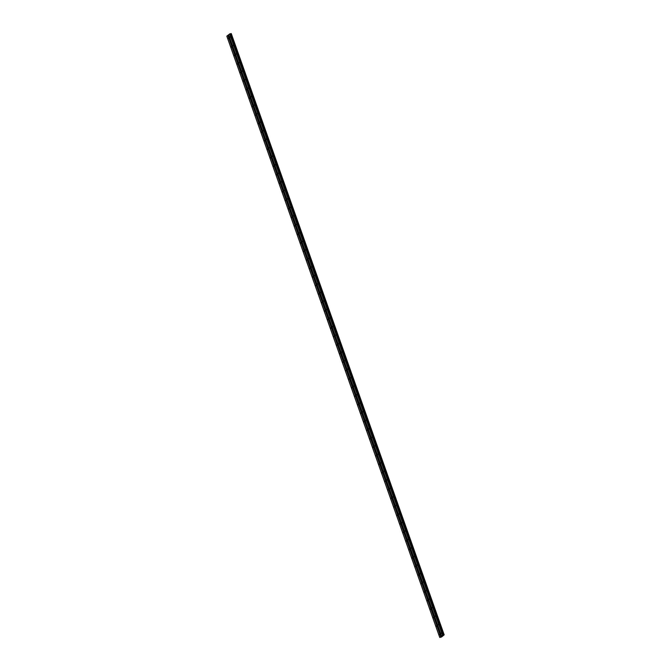 <?xml version="1.0" encoding="UTF-8"?>
<svg xmlns="http://www.w3.org/2000/svg" width="671" height="671" viewBox="0 0 671 671"><rect width="100%" height="100%" fill="white"/><g stroke="black" fill="none" stroke-linecap="round" stroke-linejoin="round"><path stroke-width="1.01" d="M228.442 38.138L228.358 38.692L228.442 38.138M231.461 46.66L231.378 47.205L231.461 46.66M234.473 55.173L234.389 55.718L234.473 55.173M237.492 63.695L237.408 64.24L237.492 63.695M240.503 72.208L240.419 72.753L240.503 72.208M243.523 80.721L243.439 81.275L243.523 80.721M246.534 89.243L246.45 89.788L246.534 89.243M249.553 97.756L249.469 98.302L249.553 97.756M252.573 106.27L252.481 106.823L252.573 106.27M255.584 114.791L255.5 115.337L255.584 114.791M258.603 123.305L258.52 123.85L258.603 123.305M261.615 131.826L261.531 132.372L261.615 131.826M264.634 140.34L264.55 140.885L264.634 140.34M267.645 148.853L267.561 149.407L267.645 148.853M270.665 157.375L270.581 157.92L270.665 157.375M273.684 165.888L273.592 166.433L273.684 165.888M276.695 174.41L276.611 174.955L276.695 174.41M279.715 182.923L279.631 183.468L279.715 182.923M282.726 191.436L282.642 191.99L282.726 191.436M285.745 199.958L285.661 200.503L285.745 199.958M288.756 208.471L288.673 209.016L288.756 208.471M291.776 216.985L291.692 217.538L291.776 216.985M294.795 225.506L294.703 226.052L294.795 225.506M297.807 234.02L297.723 234.573L297.807 234.02M300.826 242.541L300.742 243.087L300.826 242.541M303.837 251.055L303.753 251.6L303.837 251.055M306.857 259.568L306.773 260.122L306.857 259.568M309.868 268.09L309.784 268.635L309.868 268.09M312.887 276.603L312.803 277.148L312.887 276.603M315.898 285.125L315.815 285.67L315.898 285.125M318.918 293.638L318.834 294.183L318.918 293.638M321.937 302.151L321.854 302.705L321.937 302.151M324.949 310.673L324.865 311.218L324.949 310.673M327.968 319.186L327.884 319.731L327.968 319.186M330.979 327.7L330.895 328.253L330.979 327.7M333.999 336.221L333.915 336.767L333.999 336.221M337.01 344.735L336.926 345.288L337.01 344.735M340.029 353.256L339.945 353.802L340.029 353.256M343.049 361.77L342.965 362.315L343.049 361.77M346.06 370.283L345.976 370.837L346.06 370.283M349.079 378.805L348.995 379.35L349.079 378.805M352.09 387.318L352.007 387.863L352.09 387.318M355.11 395.84L355.026 396.385L355.11 395.84M358.121 404.353L358.037 404.898L358.121 404.353M361.141 412.866L361.057 413.42L361.141 412.866M364.16 421.388L364.068 421.933L364.16 421.388M367.171 429.901L367.087 430.447L367.171 429.901M370.191 438.415L370.107 438.968L370.191 438.415M373.202 446.936L373.118 447.482L373.202 446.936M376.221 455.45L376.137 456.003L376.221 455.45M379.232 463.971L379.149 464.517L379.232 463.971M382.252 472.485L382.168 473.03L382.252 472.485M385.271 480.998L385.179 481.552L385.271 480.998M388.283 489.52L388.199 490.065L388.283 489.52M391.302 498.033L391.218 498.578L391.302 498.033M394.313 506.555L394.229 507.1L394.313 506.555M397.333 515.068L397.249 515.613L397.333 515.068M400.344 523.581L400.26 524.135L400.344 523.581M403.363 532.103L403.279 532.648L403.363 532.103M406.383 540.616L406.29 541.162L406.383 540.616M409.394 549.138L409.31 549.683L409.394 549.138M412.413 557.651L412.329 558.197L412.413 557.651M415.424 566.165L415.341 566.718L415.424 566.165M418.444 574.686L418.36 575.232L418.444 574.686M421.455 583.2L421.371 583.745L421.455 583.2M424.475 591.713L424.391 592.267L424.475 591.713M427.486 600.235L427.402 600.78L427.486 600.235M430.505 608.748L430.421 609.293L430.505 608.748M433.525 617.27L433.441 617.815L433.525 617.27M436.536 625.783L436.452 626.328L436.536 625.783M439.555 634.296L439.471 634.85L439.555 634.296M230.145 36.754L230.061 37.308L230.145 36.754M233.164 45.276L233.08 45.821L233.164 45.276M236.175 53.789L236.091 54.343L236.175 53.789M239.195 62.311L239.111 62.856L239.195 62.311M242.206 70.824L242.122 71.369L242.206 70.824M245.225 79.337L245.141 79.891L245.225 79.337M248.236 87.859L248.153 88.404L248.236 87.859M251.256 96.372L251.172 96.918L251.256 96.372M254.275 104.894L254.192 105.439L254.275 104.894M257.287 113.407L257.203 113.953L257.287 113.407M260.306 121.921L260.222 122.474L260.306 121.921M263.317 130.442L263.233 130.988L263.317 130.442M266.337 138.956L266.253 139.501L266.337 138.956M269.348 147.477L269.264 148.023L269.348 147.477M272.367 155.991L272.283 156.536L272.367 155.991M275.387 164.504L275.295 165.058L275.387 164.504M278.398 173.026L278.314 173.571L278.398 173.026M281.417 181.539L281.334 182.084L281.417 181.539M284.429 190.052L284.345 190.606L284.429 190.052M287.448 198.574L287.364 199.119L287.448 198.574M290.459 207.087L290.375 207.633L290.459 207.087M293.479 215.609L293.395 216.154L293.479 215.609M296.498 224.122L296.406 224.668L296.498 224.122M299.509 232.636L299.425 233.189L299.509 232.636M302.529 241.157L302.445 241.703L302.529 241.157M305.54 249.671L305.456 250.216L305.54 249.671M308.559 258.192L308.475 258.738L308.559 258.192M311.57 266.706L311.487 267.251L311.57 266.706M314.59 275.219L314.506 275.773L314.59 275.219M317.609 283.741L317.517 284.286L317.609 283.741M320.621 292.254L320.537 292.799L320.621 292.254M323.64 300.767L323.556 301.321L323.64 300.767M326.651 309.289L326.567 309.834L326.651 309.289M329.671 317.802L329.587 318.356L329.671 317.802M332.682 326.324L332.598 326.869L332.682 326.324M335.701 334.837L335.617 335.383L335.701 334.837M338.712 343.351L338.629 343.904L338.712 343.351M341.732 351.872L341.648 352.418L341.732 351.872M344.751 360.386L344.668 360.931L344.751 360.386M347.763 368.907L347.679 369.453L347.763 368.907M350.782 377.421L350.698 377.966L350.782 377.421M353.793 385.934L353.709 386.488L353.793 385.934M356.813 394.456L356.729 395.001L356.813 394.456M359.824 402.969L359.74 403.514L359.824 402.969M362.843 411.482L362.759 412.036L362.843 411.482M365.863 420.004L365.77 420.549L365.863 420.004M368.874 428.517L368.79 429.071L368.874 428.517M371.893 437.039L371.809 437.584L371.893 437.039M374.904 445.552L374.821 446.098L374.904 445.552M377.924 454.066L377.84 454.619L377.924 454.066M380.935 462.587L380.851 463.133L380.935 462.587M383.955 471.101L383.871 471.646L383.955 471.101M386.974 479.622L386.882 480.168L386.974 479.622M389.985 488.136L389.901 488.681L389.985 488.136M393.005 496.649L392.921 497.203L393.005 496.649M396.016 505.171L395.932 505.716L396.016 505.171M399.035 513.684L398.951 514.229L399.035 513.684M402.046 522.197L401.963 522.751L402.046 522.197M405.066 530.719L404.982 531.264L405.066 530.719M408.085 539.232L407.993 539.786L408.085 539.232M411.097 547.754L411.013 548.299L411.097 547.754M414.116 556.267L414.032 556.813L414.116 556.267M417.127 564.781L417.043 565.334L417.127 564.781M420.147 573.302L420.063 573.848L420.147 573.302M423.158 581.816L423.074 582.361L423.158 581.816M426.177 590.337L426.093 590.883L426.177 590.337M429.188 598.851L429.105 599.396L429.188 598.851M432.208 607.364L432.124 607.918L432.208 607.364M435.227 615.886L435.143 616.431L435.227 615.886M438.238 624.399L438.155 624.944L438.238 624.399M441.258 632.921L441.174 633.466L441.258 632.921M231.26 33.584L444.16 634.841L442.524 635.177L439.782 637.45L441.535 636.997L444.177 634.85L231.151 33.575M231.143 33.55L444.059 634.825L231.143 33.55L228.643 34.691L441.56 635.957M228.652 34.724L226.823 36.167L439.74 637.433M440.713 636.653L227.788 35.378M440.83 636.603L227.905 35.337M443.665 634.942L230.74 33.676M443.615 634.959L230.698 33.693M442.642 635.127L229.725 33.852M442.524 635.177L229.608 33.902M444.135 634.841L231.218 33.575M444.034 634.816L231.109 33.55M443.917 634.841L231 33.575M443.858 634.867L230.941 33.6M443.422 635.043L230.497 33.776M443.288 635.085L230.363 33.818M443.237 635.101L230.321 33.827M443.145 635.101L230.228 33.835M443.003 635.051L230.078 33.785M442.961 635.06L230.036 33.785"/></g></svg>
